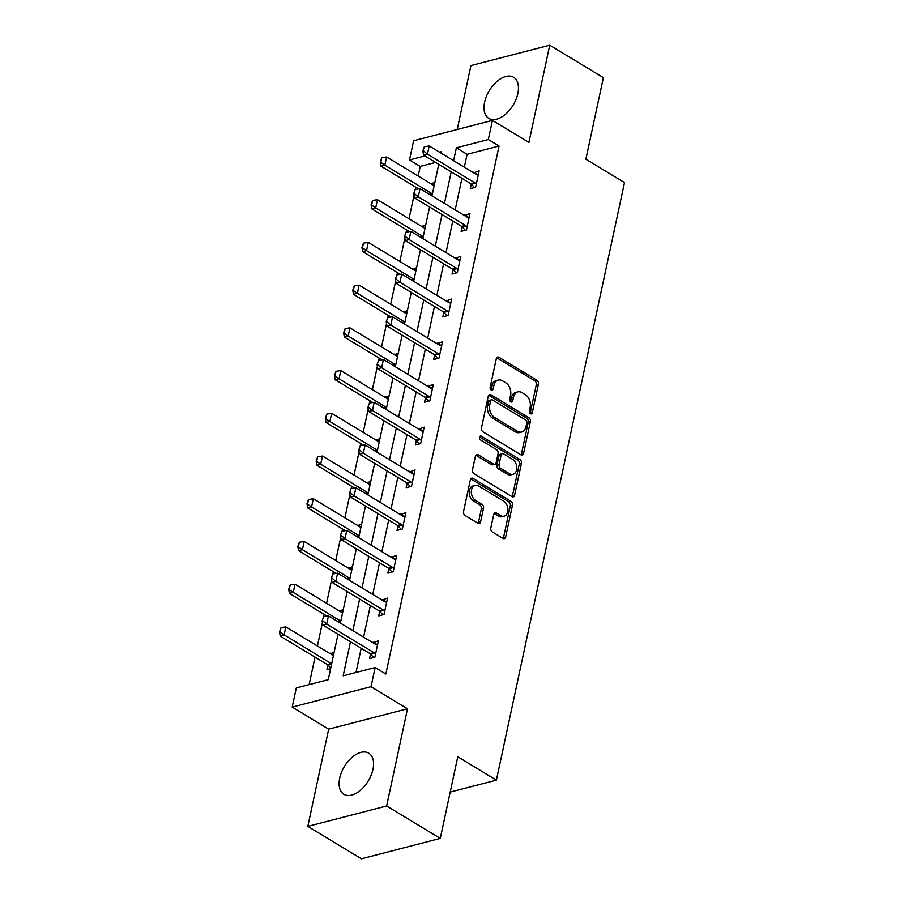 <?xml version="1.0" encoding="UTF-8"?>
<svg xmlns="http://www.w3.org/2000/svg" width="904" height="904" viewBox="0 0 904 904"><rect width="100%" height="100%" fill="white"/><g stroke="black" fill="none" stroke-linecap="round" stroke-linejoin="round"><path stroke-width="1.36" d="M530.422 413.716A2.113 1.48 75.5 0 0 531.36 413.885A2.113 1.48 75.5 0 0 532.298 412.721L538.422 384.166A3.028 2.113 75.5 0 0 536.897 380.2L498.997 357.295A3.028 2.113 75.5 0 0 497.663 357.046A3.028 2.113 75.5 0 0 496.307 358.707L490.183 387.262A2.113 1.48 75.5 0 0 491.256 390.042A2.113 1.48 75.5 0 0 492.194 390.2A2.113 1.48 75.5 0 0 493.132 389.048L493.923 385.353A9.673 6.769 75.5 0 1 498.24 380.064A9.673 6.769 75.5 0 1 502.511 380.821L505.664 382.731A9.673 6.769 75.5 0 1 510.568 395.41L509.766 399.105A2.113 1.48 75.5 0 0 510.839 401.873A2.113 1.48 75.5 0 0 511.777 402.043A2.113 1.48 75.5 0 0 512.715 400.89L513.517 397.195A9.673 6.769 75.5 0 1 517.822 391.895A9.673 6.769 75.5 0 1 522.094 392.664L525.258 394.573A9.673 6.769 75.5 0 1 530.151 407.241L529.36 410.947A2.113 1.48 75.5 0 0 530.422 413.716M530.117 413.478A2.113 1.48 75.5 0 0 530.173 413.275L536.298 384.708A3.028 2.113 75.5 0 0 534.761 380.753L496.861 357.837A3.028 2.113 75.5 0 0 496.703 357.758M490.951 389.805A2.113 1.48 75.5 0 0 491.008 389.601L491.799 385.906L493.923 385.353M510.534 401.636A2.113 1.48 75.5 0 0 510.59 401.432L511.381 397.737L513.517 397.195M372.957 769.44A24.024 13.955 -58.8 0 0 368.764 753.179A24.024 13.955 -58.8 0 0 352.097 757.292A24.024 13.955 -58.8 0 0 339.723 778.039A24.024 13.955 -58.8 0 0 343.904 794.288A24.024 13.955 -58.8 0 0 360.572 790.175A24.024 13.955 -58.8 0 0 372.957 769.44M517.845 93.541A24.024 13.955 -58.8 0 0 513.664 77.292A24.024 13.955 -58.8 0 0 496.997 81.405A24.024 13.955 -58.8 0 0 484.612 102.141A24.024 13.955 -58.8 0 0 488.804 118.401A24.024 13.955 -58.8 0 0 505.472 114.288A24.024 13.955 -58.8 0 0 517.845 93.541M490.815 528.004A3.028 2.113 75.5 0 0 492.352 531.97L502.986 538.4A3.028 2.113 75.5 0 0 504.319 538.637A3.028 2.113 75.5 0 0 505.664 536.987L512.466 505.268A3.028 2.113 75.5 0 0 510.929 501.302L473.029 478.385A3.028 2.113 75.5 0 0 471.696 478.148A3.028 2.113 75.5 0 0 470.351 479.809L463.549 511.528A3.028 2.113 75.5 0 0 465.074 515.483L477.922 523.246A3.028 2.113 75.5 0 0 479.256 523.484A3.028 2.113 75.5 0 0 480.6 521.834L483.516 508.263A3.028 2.113 75.5 0 0 481.99 504.296L475.617 500.443A8.091 5.661 75.5 0 1 471.323 492.217A8.091 5.661 75.5 0 1 475.131 485.425A8.091 5.661 75.5 0 1 478.702 486.069L503.652 501.155A8.091 5.661 75.5 0 1 507.946 509.381A8.091 5.661 75.5 0 1 504.138 516.173A8.091 5.661 75.5 0 1 500.567 515.529L496.409 513.02A3.028 2.113 75.5 0 0 495.076 512.783A3.028 2.113 75.5 0 0 493.731 514.433L490.815 528.004M440.282 838.404L361.453 858.8L307.823 826.38L386.641 805.984L440.282 838.404L457.774 756.795L496.398 780.141L624.494 182.574L585.882 159.228L603.375 77.62L549.745 45.2L528.908 142.425L492.431 120.379L488.318 139.544L499.053 146.03L385.85 674.034L375.126 667.547L371.013 686.724L292.195 707.109L296.309 687.944L328.265 679.672L338.006 634.246M386.641 805.984L407.489 708.77L371.013 686.724M520.907 454.802A3.028 2.113 75.5 0 0 522.241 455.04A3.028 2.113 75.5 0 0 523.586 453.379L530.388 421.659A3.028 2.113 75.5 0 0 528.863 417.704L490.951 394.788A3.028 2.113 75.5 0 0 489.618 394.551A3.028 2.113 75.5 0 0 488.273 396.201L481.47 427.92A3.028 2.113 75.5 0 0 482.996 431.886L520.907 454.802M521.427 463.458L514.625 495.177A3.028 2.113 75.5 0 1 513.28 496.838A3.028 2.113 75.5 0 1 511.946 496.601L474.035 473.685A3.028 2.113 75.5 0 1 472.509 469.73L475.425 456.147A3.028 2.113 75.5 0 1 476.77 454.497A3.028 2.113 75.5 0 1 478.103 454.735L493.471 464.023A3.028 2.113 75.5 0 0 494.804 464.26A3.028 2.113 75.5 0 0 496.16 462.611L498.081 453.605A3.028 2.113 75.5 0 0 496.556 449.65L480.555 439.965A2.113 1.48 75.5 0 1 479.425 437.818A2.113 1.48 75.5 0 1 480.431 436.044A2.113 1.48 75.5 0 1 481.357 436.203L519.902 459.503A3.028 2.113 75.5 0 1 521.427 463.458L519.291 464.012L512.5 495.731L514.625 495.177M549.745 45.2L470.927 65.596L457.221 129.487M450.215 792.085L496.398 780.141M499.053 146.03L467.097 154.302L464.328 167.172M461.944 178.314L455.175 209.897M452.78 221.039L446.011 252.611M443.627 263.765L436.858 295.337M434.462 306.49L427.694 338.062M425.309 349.204L418.541 380.787M416.145 391.929L409.376 423.501M406.992 434.654L400.223 466.227M397.828 477.368L391.059 508.952M388.675 520.094L381.906 551.677M379.51 562.819L372.742 594.391M370.357 605.544L363.589 637.117M361.193 648.258L355.995 672.497M471.278 184.043L470.295 188.653L475.617 187.275L479.143 170.833L473.685 172.822M462.125 226.768L461.13 231.367L466.464 229.989L469.978 213.559L464.532 215.547M452.96 269.494L451.977 274.093L457.3 272.714L460.825 256.284L455.367 258.273M443.807 312.208L442.813 316.818L448.147 315.439L451.661 299.009L446.203 300.987M434.643 354.933L433.66 359.543L438.982 358.165L442.508 341.723L437.05 343.712M425.49 397.658L424.496 402.257L429.829 400.879L433.344 384.449L427.886 386.437M416.326 440.372L415.343 444.983L420.665 443.604L424.191 427.174L418.733 429.163M407.173 483.098L406.178 487.708L411.512 486.329L415.026 469.899L409.568 471.877M398.009 525.823L397.025 530.422L402.348 529.043L405.873 512.613L400.416 514.602M388.856 568.548L387.861 573.147L393.183 571.769L396.709 555.338L391.251 557.327M379.691 611.262L378.708 615.873L384.031 614.494L387.556 598.064L382.098 600.053M370.527 653.987L369.544 658.598L374.866 657.219L378.392 640.789L372.934 642.767M435.66 162.426L420.224 166.426L418.168 176.043M415.772 187.184L415.298 189.422M414.009 195.433L409.003 218.768M406.619 229.91L406.133 232.147M404.845 238.159L399.851 261.482M397.455 272.635L396.98 274.873M395.692 280.884L390.686 304.207M388.302 315.36L387.816 317.598M386.528 323.598L381.533 346.933M379.138 358.074L378.663 360.312M377.375 366.323L372.369 389.658M369.985 400.8L369.499 403.037M368.21 409.049L363.216 432.372M360.82 443.525L360.346 445.762M359.057 451.763L354.052 475.097M351.667 486.239L351.181 488.488M349.893 494.488L344.899 517.822M342.503 528.964L342.028 531.202M340.74 537.213L335.734 560.548M333.35 571.69L332.864 573.927M331.576 579.939L326.581 603.262M324.186 614.415L323.711 616.652M322.423 622.653L317.417 645.987M315.033 657.129L309.134 684.622M434.892 182.292L431.084 183.851M425.727 225.006L421.919 226.576M416.574 267.731L412.766 269.29M407.41 310.456L403.602 312.016M398.257 353.181L394.449 354.741M389.093 395.895L385.285 397.455M379.94 438.621L376.12 440.18M370.776 481.346L366.967 482.905M361.623 524.071L357.803 525.631M352.458 566.785L348.65 568.345M343.305 609.511L339.486 611.07M334.141 652.236L330.333 653.795M327.926 665.016L326.943 669.615L330.615 668.666M407.489 708.77L328.672 729.155L307.823 826.38M328.672 729.155L292.195 707.109M420.224 166.426L409.501 159.94L413.614 140.764L492.431 120.379M350.469 641.784L343.17 675.819L375.126 667.547M488.318 139.544L456.362 147.815L453.605 160.686M451.22 171.839L444.452 203.411M442.056 214.553L435.287 246.137M432.903 257.278L426.134 288.851M423.739 300.004L416.97 331.576M414.586 342.718L407.817 374.301M405.421 385.443L398.653 417.026M396.268 428.168L389.5 459.74M387.104 470.894L380.335 502.466M377.951 513.608L371.182 545.191M368.787 556.333L362.018 587.916M359.634 599.058L352.854 630.63M441.141 153.149L441.457 151.669L439.525 152.177M424.936 155.951L409.501 159.94M340.39 623.093L347.159 591.521M349.554 580.368L356.323 548.796M358.707 537.654L365.476 506.07M367.871 494.929L374.64 463.356M377.024 452.203L383.793 420.631M386.189 409.489L392.957 377.906M395.342 366.764L402.111 335.181M404.506 324.039L411.275 292.467M413.659 281.313L420.428 249.741M422.823 238.599L429.592 207.016M431.976 195.874L438.745 164.302M467.097 154.302L456.362 147.815M431.208 183.241L434.293 185.105M473.82 172.212L478.272 174.913L477.075 174.732A3.085 2.158 75.5 0 1 476.397 174.461L429.197 145.939L427.445 154.155L423.603 155.149L422.857 150.991L424.371 146.719L422.857 150.991M464.656 214.937L469.108 217.627M422.055 225.966L425.129 227.819M455.503 257.663L459.955 260.352M412.891 268.68L415.964 270.545M446.339 300.388L450.791 303.077M403.738 311.405L406.811 313.27M437.186 343.102L441.638 345.803M394.573 354.131L397.647 355.995M428.021 385.827L432.474 388.517M385.42 396.856L388.494 398.709M418.857 428.552L423.321 431.242L422.123 431.061A3.085 2.158 75.5 0 1 421.445 430.801L374.245 402.269L372.482 410.484L368.651 411.478L367.905 407.32L369.42 403.048L367.905 407.32M376.256 439.57L379.33 441.434M409.704 471.278L414.156 473.967L412.97 473.786A3.085 2.158 75.5 0 1 412.292 473.526L365.092 444.994L363.329 453.209L359.498 454.203L358.741 450.045L360.267 445.774L358.741 450.045M367.092 482.295L370.177 484.16M400.54 513.992L405.003 516.692M357.939 525.021L361.012 526.885M391.387 556.717L395.839 559.406M348.774 567.746L351.859 569.599M382.222 599.442L386.675 602.132M339.621 610.46L342.695 612.324M373.069 642.168L377.522 644.857M330.457 653.185L333.542 655.05M517.822 391.895L515.698 392.449A9.673 6.769 75.5 0 0 511.381 397.737M498.24 380.064L496.115 380.607A9.673 6.769 75.5 0 0 491.799 385.906M521.066 454.881A3.028 2.113 75.5 0 0 521.461 453.932L528.252 422.213A3.028 2.113 75.5 0 0 526.727 418.247L488.827 395.342A3.028 2.113 75.5 0 0 488.668 395.251M526.806 422.835A2.113 1.48 75.5 0 0 525.732 420.066L492.465 399.952A2.113 1.48 75.5 0 0 491.527 399.783A2.113 1.48 75.5 0 0 490.589 400.947L489.753 404.845A9.673 6.769 75.5 0 0 494.646 417.512L517.382 431.264A9.673 6.769 75.5 0 0 521.653 432.022A9.673 6.769 75.5 0 0 525.97 426.733L526.806 422.835M491.527 399.783L489.403 400.336A2.113 1.48 75.5 0 0 488.454 401.489L490.589 400.947M521.653 432.022L519.529 432.575A9.673 6.769 75.5 0 1 515.257 431.818L492.51 418.066A9.673 6.769 75.5 0 1 487.618 405.387L488.454 401.489M512.105 496.68A3.028 2.113 75.5 0 0 512.5 495.731M494.804 464.26L492.68 464.814A3.028 2.113 75.5 0 1 491.347 464.577L475.967 455.288A3.028 2.113 75.5 0 0 475.809 455.198M479.549 436.948L517.766 460.057L519.902 459.503M509.427 473.673A8.091 5.661 75.5 0 0 512.997 474.306A8.091 5.661 75.5 0 0 516.805 467.526A8.091 5.661 75.5 0 0 512.511 459.288L503.72 453.977A3.028 2.113 75.5 0 0 502.387 453.729A3.028 2.113 75.5 0 0 501.031 455.39L499.11 464.396A3.028 2.113 75.5 0 0 500.635 468.351L509.427 473.673L507.291 474.216A8.091 5.661 75.5 0 0 510.862 474.86L512.997 474.306M502.387 453.729L500.251 454.283A3.028 2.113 75.5 0 0 498.906 455.944L501.031 455.39M507.291 474.216L498.499 468.905A3.028 2.113 75.5 0 1 496.974 464.95L498.906 455.944M519.291 464.012A3.028 2.113 75.5 0 0 517.766 460.057M504.138 516.173L502.002 516.726A8.091 5.661 75.5 0 1 498.443 516.082L494.285 513.574A3.028 2.113 75.5 0 0 494.126 513.483M475.131 485.425L473.007 485.979A8.091 5.661 75.5 0 0 469.187 492.77A8.091 5.661 75.5 0 0 473.481 500.997L475.617 500.443M478.08 523.337A3.028 2.113 75.5 0 0 478.476 522.388L481.38 508.816A3.028 2.113 75.5 0 0 479.854 504.85L473.481 500.997M503.144 538.49A3.028 2.113 75.5 0 0 503.539 537.53L510.331 505.811A3.028 2.113 75.5 0 0 508.805 501.856L470.905 478.939A3.028 2.113 75.5 0 0 470.747 478.849M434.169 185.67A3.085 2.158 -104.5 0 1 433.796 185.489L386.596 156.957L384.833 165.172L432.033 193.705A3.085 2.158 -104.5 0 1 432.383 193.964M380.889 161.85L381.77 157.737L380.245 162.019L384.833 165.172L381.002 166.166L418.597 188.891M386.596 156.957L381.77 157.737M380.245 162.019L381.002 166.166M476.25 184.303L475.255 183.207A3.085 2.158 75.5 0 0 474.634 182.676L427.445 154.155L423.49 150.821M474.476 187.569L471.425 184.19A3.085 2.158 75.5 0 0 470.803 183.67L423.603 155.149M424.371 146.719L429.197 145.939M425.004 228.396A3.085 2.158 -104.5 0 1 424.631 228.215L377.431 199.682L375.68 207.897L422.869 236.43A3.085 2.158 -104.5 0 1 423.23 236.69M371.725 204.575L372.606 200.462L371.092 204.733L375.68 207.897L371.838 208.892L409.433 231.616M377.431 199.682L372.606 200.462M371.092 204.733L371.838 208.892M415.851 271.11A3.085 2.158 -104.5 0 1 415.478 270.929L368.278 242.408L366.515 250.623L413.716 279.155A3.085 2.158 -104.5 0 1 414.066 279.415M362.572 247.289L363.453 243.187L361.928 247.459L366.515 250.623L362.685 251.617L400.28 274.341M368.278 242.408L363.453 243.187M361.928 247.459L362.685 251.617M415.218 189.444L413.693 193.716L415.218 189.444L420.044 188.653L467.244 217.186A3.085 2.158 75.5 0 0 467.922 217.457L469.097 217.672M467.097 227.028L466.102 225.921A3.085 2.158 75.5 0 0 465.481 225.401L418.281 196.869L414.45 197.863L413.693 193.716M465.311 230.294L462.272 226.915A3.085 2.158 75.5 0 0 461.65 226.395L414.45 197.863M420.044 188.653L418.281 196.869L414.337 193.546M406.054 232.158L404.54 236.43L406.054 232.158L410.879 231.379L458.079 259.911A3.085 2.158 75.5 0 0 458.757 260.171L459.944 260.386M457.932 269.742L456.938 268.646A3.085 2.158 75.5 0 0 456.317 268.126L409.128 239.594L405.286 240.588L404.54 236.43M456.158 273.008L453.107 269.641A3.085 2.158 75.5 0 0 452.486 269.121L405.286 240.588M410.879 231.379L409.128 239.594L405.173 236.272M406.687 313.835A3.085 2.158 -104.5 0 1 406.314 313.654L359.114 285.122L357.362 293.348L404.551 321.869A3.085 2.158 -104.5 0 1 404.913 322.129M353.407 290.014L354.289 285.913L352.775 290.184L357.362 293.348L353.52 294.331L391.116 317.055M359.114 285.122L354.289 285.913M352.775 290.184L353.52 294.331M397.534 356.56A3.085 2.158 -104.5 0 1 397.161 356.379L349.961 327.847L348.198 336.062L395.398 364.594A3.085 2.158 -104.5 0 1 395.749 364.854M344.254 332.74L345.136 328.627L343.61 332.909L348.198 336.062L344.367 337.056L381.963 359.781M349.961 327.847L345.136 328.627M343.61 332.909L344.367 337.056M388.37 399.286A3.085 2.158 -104.5 0 1 387.997 399.105L340.797 370.572L339.045 378.787L386.234 407.32A3.085 2.158 -104.5 0 1 386.596 407.58M335.09 375.465L335.972 371.352L334.457 375.623L339.045 378.787L335.203 379.782L372.798 402.506M340.797 370.572L335.972 371.352M334.457 375.623L335.203 379.782M396.901 274.884L395.376 279.155L396.901 274.884L401.726 274.104L448.926 302.637A3.085 2.158 75.5 0 0 449.604 302.897L450.78 303.111M448.779 312.468L447.785 311.371A3.085 2.158 75.5 0 0 447.164 310.852L399.963 282.319L396.133 283.314L395.376 279.155M446.994 315.733L443.954 312.366A3.085 2.158 75.5 0 0 443.322 311.835L396.133 283.314M401.726 274.104L399.963 282.319L396.02 278.997M387.737 317.609L386.223 321.88L387.737 317.609L392.562 316.829L439.762 345.351A3.085 2.158 75.5 0 0 440.44 345.622L441.627 345.837M439.615 355.193L438.621 354.097A3.085 2.158 75.5 0 0 437.999 353.566L390.81 325.044L386.968 326.028L386.223 321.88M437.841 358.459L434.79 355.08A3.085 2.158 75.5 0 0 434.169 354.56L386.968 326.028M392.562 316.829L390.81 325.044L386.856 321.711M378.584 360.334L377.058 364.606L378.584 360.334L383.409 359.543L430.609 388.076A3.085 2.158 75.5 0 0 431.287 388.336L432.462 388.562M430.462 397.918L429.468 396.811A3.085 2.158 75.5 0 0 428.846 396.291L381.646 367.758L377.815 368.753L377.058 364.606M428.677 401.184L425.637 397.805A3.085 2.158 75.5 0 0 425.004 397.285L377.815 368.753M383.409 359.543L381.646 367.758L377.702 364.436M379.217 441.999A3.085 2.158 -104.5 0 1 378.844 441.819L331.644 413.297L329.881 421.513L377.081 450.034A3.085 2.158 -104.5 0 1 377.431 450.294M325.937 418.179L326.819 414.077L325.293 418.349L329.881 421.513L326.05 422.507L363.645 445.231M331.644 413.297L326.819 414.077M325.293 418.349L326.05 422.507M421.298 440.632L420.303 439.536A3.085 2.158 75.5 0 0 419.682 439.016L372.482 410.484L368.538 407.162M419.524 443.898L416.473 440.53A3.085 2.158 75.5 0 0 415.851 440.011L368.651 411.478M369.42 403.048L374.245 402.269M370.052 484.725A3.085 2.158 -104.5 0 1 369.679 484.544L322.479 456.011L320.717 464.227L367.917 492.759A3.085 2.158 -104.5 0 1 368.278 493.019M316.773 460.904L317.654 456.802L316.14 461.074L320.717 464.227L316.886 465.221L354.481 487.945M322.479 456.011L317.654 456.802M316.14 461.074L316.886 465.221M412.145 483.357L411.15 482.261A3.085 2.158 75.5 0 0 410.529 481.742L363.329 453.209L359.385 449.887M410.359 486.623L407.308 483.256A3.085 2.158 75.5 0 0 406.687 482.725L359.498 454.203M360.267 445.774L365.092 444.994M360.899 527.45A3.085 2.158 -104.5 0 1 360.526 527.269L313.326 498.737L311.564 506.952L358.764 535.484A3.085 2.158 -104.5 0 1 359.114 535.744M307.62 503.63L308.501 499.516L306.976 503.788L311.564 506.952L307.733 507.946L345.328 530.671M313.326 498.737L308.501 499.516M306.976 503.788L307.733 507.946M351.102 488.499L349.588 492.77L351.102 488.499L355.927 487.719L403.127 516.24A3.085 2.158 75.5 0 0 403.805 516.512L404.992 516.726M402.981 526.083L401.986 524.987A3.085 2.158 75.5 0 0 401.365 524.456L354.165 495.934L350.334 496.917L349.588 492.77M401.206 529.348L398.155 525.97A3.085 2.158 75.5 0 0 397.534 525.45L350.334 496.917M355.927 487.719L354.165 495.934L350.221 492.601M351.735 570.175A3.085 2.158 -104.5 0 1 351.362 569.995L304.162 541.462L302.399 549.677L349.599 578.21A3.085 2.158 -104.5 0 1 349.961 578.47M298.456 546.355L299.337 542.242L297.823 546.513L302.399 549.677L298.569 550.672L336.164 573.396M304.162 541.462L299.337 542.242M297.823 546.513L298.569 550.672M341.949 531.213L340.424 535.496L341.949 531.213L346.774 530.433L393.974 558.966A3.085 2.158 75.5 0 0 394.652 559.226L395.828 559.452M393.828 568.808L392.833 567.701A3.085 2.158 75.5 0 0 392.212 567.181L345.012 538.648L341.181 539.643L340.424 535.496M392.042 572.062L388.991 568.695A3.085 2.158 75.5 0 0 388.37 568.175L341.181 539.643M346.774 530.433L345.012 538.648L341.068 535.326M342.582 612.889A3.085 2.158 -104.5 0 1 342.209 612.709L295.009 584.187L293.246 592.402L340.446 620.924A3.085 2.158 -104.5 0 1 340.797 621.184M289.303 589.069L290.184 584.967L288.658 589.239L293.246 592.402L289.416 593.386L327.011 616.121M295.009 584.187L290.184 584.967M288.658 589.239L289.416 593.386M332.785 573.938L331.271 578.21L332.785 573.938L337.61 573.159L384.81 601.691A3.085 2.158 75.5 0 0 385.488 601.951L386.675 602.166M384.663 611.522L383.669 610.426A3.085 2.158 75.5 0 0 383.047 609.906L335.847 581.374L332.017 582.368L331.271 578.21M382.889 614.788L379.838 611.42A3.085 2.158 75.5 0 0 379.217 610.901L332.017 582.368M337.61 573.159L335.847 581.374L331.904 578.051M333.418 655.615A3.085 2.158 -104.5 0 1 333.045 655.434L285.845 626.901L284.082 635.116L280.251 636.111L327.451 664.643A3.085 2.158 -104.5 0 1 328.073 665.163L330.74 668.112M280.138 631.794L281.02 627.681L279.505 631.964L331.282 663.649A3.085 2.158 -104.5 0 1 331.644 663.909M285.845 626.901L281.02 627.681M279.505 631.964L280.251 636.111M323.632 616.664L322.106 620.935L323.632 616.664L328.457 615.884L375.657 644.405A3.085 2.158 75.5 0 0 376.335 644.676L377.51 644.891M375.51 654.247L374.516 653.151A3.085 2.158 75.5 0 0 373.894 652.631L326.694 624.099L322.864 625.093L322.106 620.935M373.725 657.513L370.674 654.146A3.085 2.158 75.5 0 0 370.052 653.615L322.864 625.093M328.457 615.884L326.694 624.099L322.751 620.765M530.173 413.275L532.298 412.721M491.008 389.601L493.132 389.048M510.59 401.432L512.715 400.89M496.861 357.837L498.997 357.295M534.761 380.753L536.897 380.2M536.298 384.708L538.422 384.166M488.827 395.342L490.951 394.788M526.727 418.247L528.863 417.704M528.252 422.213L530.388 421.659M521.461 453.932L523.586 453.379M487.618 405.387L489.753 404.845M492.51 418.066L494.646 417.512M515.257 431.818L517.382 431.264M475.967 455.288L478.103 454.735M491.347 464.577L493.471 464.023M479.696 436.643L481.357 436.203M496.974 464.95L499.11 464.396M498.499 468.905L500.635 468.351M494.285 513.574L496.409 513.02M498.443 516.082L500.567 515.529M479.854 504.85L481.99 504.296M481.38 508.816L483.516 508.263M478.476 522.388L480.6 521.834M470.905 478.939L473.029 478.385M508.805 501.856L510.929 501.302M510.331 505.811L512.466 505.268M503.539 537.53L505.664 536.987M430.27 194.846L432.315 194.315M429.479 194.36L432.033 193.705M474.634 182.676L470.803 183.67M475.255 183.207L471.425 184.19M421.117 237.56L423.151 237.04M420.326 237.085L422.869 236.43M411.953 280.285L413.998 279.765M411.162 279.811L413.716 279.155M465.481 225.401L461.65 226.395M466.102 225.921L462.272 226.915M456.317 268.126L452.486 269.121M456.938 268.646L453.107 269.641M402.8 323.01L404.834 322.479M402.009 322.536L404.551 321.869M393.635 365.736L395.681 365.205M392.844 365.25L395.398 364.594M384.482 408.45L386.516 407.93M383.691 407.975L386.234 407.32M447.164 310.852L443.322 311.835M447.785 311.371L443.954 312.366M437.999 353.566L434.169 354.56M438.621 354.097L434.79 355.08M428.846 396.291L425.004 397.285M429.468 396.811L425.637 397.805M375.318 451.175L377.363 450.644M374.527 450.7L377.081 450.034M419.682 439.016L415.851 440.011M420.303 439.536L416.473 440.53M366.165 493.9L368.199 493.369M365.374 493.426L367.917 492.759M410.529 481.742L406.687 482.725M411.15 482.261L407.308 483.256M357.001 536.626L359.046 536.095M356.21 536.14L358.764 535.484M401.365 524.456L397.534 525.45M401.986 524.987L398.155 525.97M347.848 579.34L349.882 578.82M347.057 578.865L349.599 578.21M392.212 567.181L388.37 568.175M392.833 567.701L388.991 568.695M338.684 622.065L340.729 621.534M337.893 621.59L340.446 620.924M383.047 609.906L379.217 610.901M383.669 610.426L379.838 611.42M328.073 665.163L331.565 664.259M327.451 664.643L331.282 663.649M373.894 652.631L370.052 653.615M374.516 653.151L370.674 654.146"/></g></svg>
